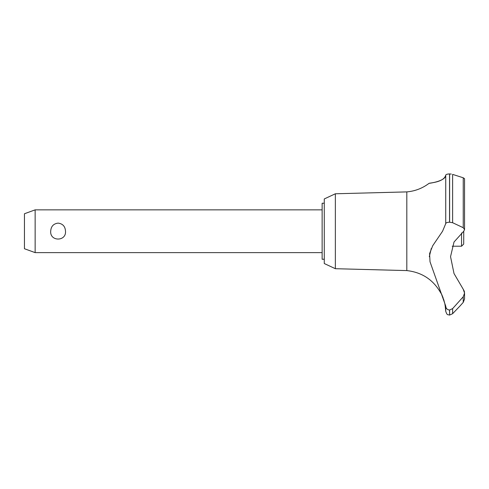 <?xml version="1.0" encoding="UTF-8"?>
<svg xmlns="http://www.w3.org/2000/svg" width="489" height="489" viewBox="0 0 489 489"><rect width="100%" height="100%" fill="white"/><g stroke="black" fill="none" stroke-linecap="round" stroke-linejoin="round"><path stroke-width="0.73" d="M324.268 259.256L322.129 259.256L322.129 203.228L324.268 203.228M335.356 193.778L324.268 198.95L324.268 263.534L335.356 268.705L335.356 193.778L406.811 191.896C415.045 191.162 422.459 188.314 429.055 183.338L429.574 183.265M335.356 268.705L406.811 270.588L406.811 191.896M452.197 246.212L461.555 246.212L463.694 244.072L463.749 231.242L454.018 242.006L450.54 256.67L454.018 273.547L463.242 289.268L464.55 293.094L463.242 296.78L452.625 308.614L449.538 310.032C447.203 309.757 445.937 308.437 445.73 306.083L430.02 261.78L429.593 253.583L432.747 245.686L442.563 231.242L445.73 223.65L445.73 175.172C445.797 181.547 427.331 183.583 429.165 183.326C429.935 182.849 443.878 182.342 445.73 175.172C445.876 174.463 447.148 174.047 449.538 173.931L449.36 173.931M431.891 182.88L435.338 182.152M439.642 180.82L442.16 179.622M447.062 174.243L447.845 174.066M448.664 173.968L449.202 173.937M451.31 174.072L449.538 173.931L449.538 222.214L452.625 222.709L463.242 227.709L464.55 229.573L463.749 231.242M449.623 310.032L449.623 315.069L449.538 310.032M463.242 296.78L463.242 302.373L464.55 299.054L463.242 302.373L459.911 306.09L452.625 313.694L452.625 308.614M406.811 270.588C422.068 272.312 433.443 279.867 440.944 293.259C441.653 292.899 445.907 306.212 445.216 306.09L444.88 304.127M444.507 302.422L444.348 301.774M444.085 300.79L443.933 300.264M443.774 299.763L443.657 299.39M443.101 297.825L442.838 297.153M442.734 296.902L441.867 294.983M35.141 209.854L35.141 252.624L24.45 248.736L24.45 213.748L35.141 209.854L322.129 209.854M50.691 231.242C50.978 226.407 53.448 223.699 58.099 223.118C62.757 223.699 65.226 226.407 65.508 231.242C66.351 241.645 49.847 241.645 50.691 231.242M461.555 246.212L461.555 232.953M445.73 223.65C445.937 222.77 447.203 222.287 449.538 222.214M464.495 292.251L464.263 291.218M464.208 291.041L463.242 289.268M449.538 315.069L447.869 314.671C447.233 314.794 446.524 313.657 445.73 311.261L445.73 306.09M447.722 309.537L448.346 309.818M431.298 248.436L429.305 256.688M464.544 229.677L464.55 178.681L463.242 177.776L452.625 174.384L452.625 222.709M449.623 222.214L449.623 173.931M463.242 227.709L463.242 177.776M322.129 252.624L35.141 252.624M464.55 299.054L464.55 293.094M449.623 315.069L452.625 313.694M445.73 311.261L445.216 306.09"/></g></svg>
